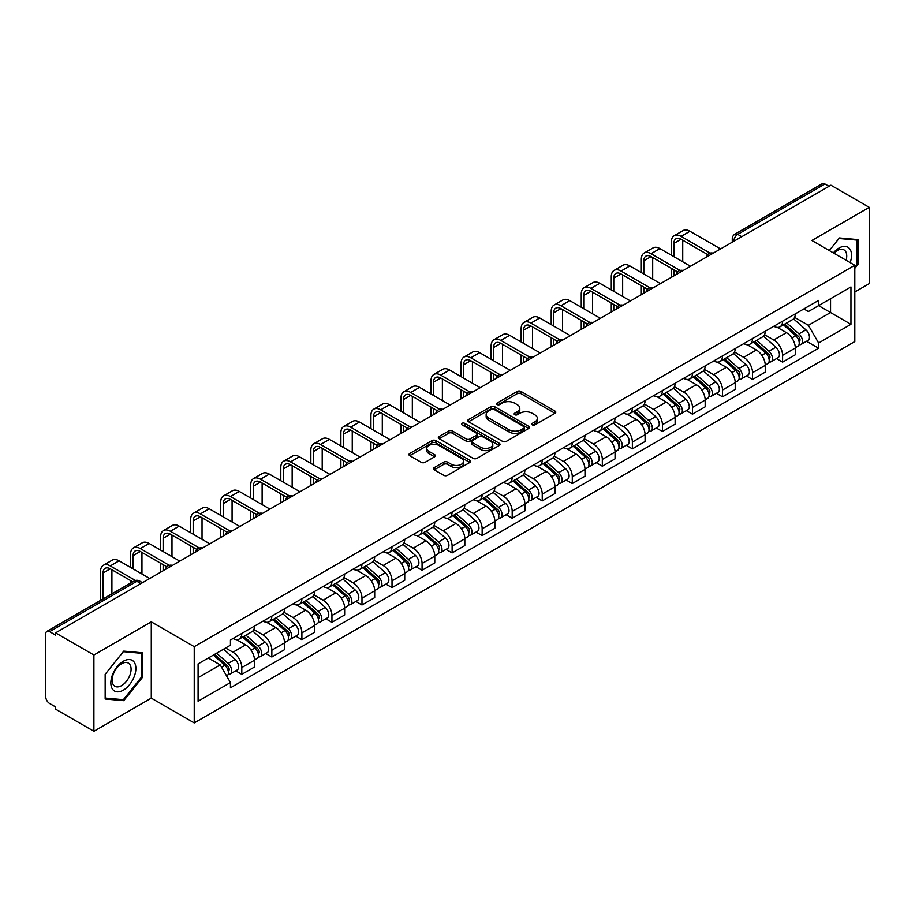 <?xml version="1.0" encoding="UTF-8"?>
<svg xmlns="http://www.w3.org/2000/svg" width="915" height="915" viewBox="0 0 915 915"><rect width="100%" height="100%" fill="white"/><g stroke="black" fill="none" stroke-linecap="round" stroke-linejoin="round"><path stroke-width="1.37" d="M532.278 424.869A1.876 1.075 0 0 0 534.92 424.869L555.005 413.271A2.676 1.544 0 0 0 555.794 412.173A2.676 1.544 0 0 0 555.005 411.087L520.978 391.437A2.676 1.544 0 0 0 517.204 391.437L497.12 403.035A1.876 1.075 0 0 0 496.571 403.801A1.876 1.075 0 0 0 497.12 404.567A1.876 1.075 0 0 0 499.762 404.567L502.358 403.069A8.555 4.941 0 0 1 514.459 403.069L517.295 404.704A8.555 4.941 0 0 1 519.8 408.193A8.555 4.941 0 0 1 517.295 411.693L514.699 413.191A1.876 1.075 0 0 0 514.15 413.957A1.876 1.075 0 0 0 514.699 414.712A1.876 1.075 0 0 0 517.341 414.712L519.949 413.214A8.555 4.941 0 0 1 532.038 413.214L534.875 414.85A8.555 4.941 0 0 1 537.38 418.349A8.555 4.941 0 0 1 534.875 421.838L532.278 423.336A1.876 1.075 0 0 0 531.729 424.103A1.876 1.075 0 0 0 532.278 424.869L532.278 423.336M434.213 467.622A2.676 1.544 0 0 0 433.435 468.709A2.676 1.544 0 0 0 434.213 469.807L443.764 475.32A2.676 1.544 0 0 0 447.538 475.32L469.853 462.441A2.676 1.544 0 0 0 470.63 461.343A2.676 1.544 0 0 0 469.853 460.256L435.826 440.607A2.676 1.544 0 0 0 432.04 440.607L409.737 453.485A2.676 1.544 0 0 0 408.948 454.583A2.676 1.544 0 0 0 409.737 455.67L421.266 462.327A2.676 1.544 0 0 0 425.052 462.327L434.591 456.814A2.676 1.544 0 0 0 435.38 455.727A2.676 1.544 0 0 0 434.591 454.629L428.872 451.335A7.148 4.129 0 0 1 426.779 448.407A7.148 4.129 0 0 1 431.194 444.599A7.148 4.129 0 0 1 438.983 445.491L461.389 458.426A7.148 4.129 0 0 1 463.482 461.343A7.148 4.129 0 0 1 459.067 465.163A7.148 4.129 0 0 1 451.278 464.26L447.538 462.109A2.676 1.544 0 0 0 443.764 462.109L434.213 467.622L434.213 469.807M194.232 646.653L151.284 621.857L93.902 654.991L55.575 632.871L830.923 185.219L869.25 207.35L811.857 240.485L854.804 265.281L194.232 646.653L194.232 722.93L854.804 341.558L854.804 265.281M502.552 441.373A2.676 1.544 0 0 0 506.338 441.373L528.641 428.495A2.676 1.544 0 0 0 529.419 427.408A2.676 1.544 0 0 0 528.641 426.31L494.615 406.672A2.676 1.544 0 0 0 490.829 406.672L468.526 419.55A2.676 1.544 0 0 0 467.737 420.637A2.676 1.544 0 0 0 468.526 421.724L502.552 441.373M462.75 425.269A1.876 1.075 0 0 1 464.648 425.532L464.648 423.313L499.247 443.283A2.676 1.544 0 0 1 500.025 444.37A2.676 1.544 0 0 1 499.247 445.468L476.932 458.346A2.676 1.544 0 0 1 473.158 458.346L439.131 438.697L439.131 436.512A2.676 1.544 0 0 0 438.342 437.61A2.676 1.544 0 0 0 439.131 438.697M439.131 436.512L448.682 430.999A2.676 1.544 0 0 1 452.456 430.999L466.261 438.971A2.676 1.544 0 0 0 470.036 438.971L476.372 435.311A2.676 1.544 0 0 0 477.15 434.225A2.676 1.544 0 0 0 476.372 433.138L462.006 424.834A1.876 1.075 0 0 1 461.457 424.08A1.876 1.075 0 0 1 462.613 423.073A1.876 1.075 0 0 1 464.648 423.313M93.902 654.991L93.902 731.268L55.575 709.148L55.575 706.918L49.604 703.475A5.444 3.145 -120 0 1 45.75 696.807L45.75 633.866A5.444 3.145 -120 0 1 46.882 631.373L134.116 581.002A5.444 3.145 60 0 1 136.838 581.277L49.604 631.647A5.444 3.145 -120 0 0 46.882 631.373M854.804 291.965L869.25 283.627L869.25 207.35M93.902 731.268L151.284 698.134L194.232 722.93M55.575 632.871L55.575 635.09L49.604 631.647M741.756 236.699L737.719 234.366A5.444 3.145 60 0 0 734.985 234.103L822.23 183.732A5.444 3.145 60 0 1 824.953 183.995L737.719 234.366A5.444 3.145 120 0 0 733.864 241.034L733.864 241.263M829.001 186.328L824.953 183.995M782.588 321.211A12.524 7.229 60 0 1 779.992 326.827L792.699 319.495A12.524 7.229 -120 0 0 795.295 313.868M764.551 334.696L773.724 340.003A12.524 7.229 60 0 1 782.588 355.34L795.295 347.997A12.524 7.229 -120 0 0 786.443 332.66L777.338 327.41M795.295 347.997L795.295 354.791L782.588 362.123L776.492 358.6M779.992 326.827A12.524 7.229 60 0 1 773.827 326.266M782.588 355.34L782.588 362.123M752.542 338.55A12.524 7.229 60 0 1 749.945 344.177L762.664 336.834A12.524 7.229 -120 0 0 765.249 331.219M746.446 375.951L752.542 379.473L765.249 372.131L765.249 365.348A12.524 7.229 -120 0 0 756.396 349.999L747.292 344.749M749.945 344.177A12.524 7.229 60 0 1 743.781 343.605M734.505 352.046L743.689 357.342A12.524 7.229 60 0 1 752.542 372.691L752.542 379.473M722.495 355.901A12.524 7.229 60 0 1 719.899 361.517L732.618 354.185A12.524 7.229 -120 0 0 735.214 348.558M716.399 393.301L722.495 396.813L735.214 389.481L735.214 382.699A12.524 7.229 -120 0 0 726.35 367.35L717.257 362.1M719.899 361.517A12.524 7.229 60 0 1 713.734 360.956M704.458 369.385L713.643 374.693A12.524 7.229 60 0 1 722.495 390.03L722.495 396.813M692.461 373.24A12.524 7.229 60 0 1 689.864 378.867L702.571 371.524A12.524 7.229 -120 0 0 705.168 365.909M686.364 410.641L692.461 414.163L705.168 406.82L705.168 400.038A12.524 7.229 -120 0 0 696.304 384.7L687.211 379.439M689.864 378.867A12.524 7.229 60 0 1 683.688 378.307M674.412 386.736L683.596 392.032A12.524 7.229 60 0 1 692.461 407.381L692.461 414.163M662.414 390.591A12.524 7.229 60 0 1 659.818 396.206L672.525 388.875A12.524 7.229 -120 0 0 675.121 383.248M656.318 427.991L662.414 431.503L675.121 424.171L675.121 417.389A12.524 7.229 -120 0 0 666.269 402.04L657.164 396.79M659.818 396.206A12.524 7.229 60 0 1 653.653 395.646M644.377 404.075L653.55 409.382A12.524 7.229 60 0 1 662.414 424.72L662.414 431.503M632.368 407.93A12.524 7.229 60 0 1 629.772 413.557L642.49 406.214A12.524 7.229 -120 0 0 645.075 400.598M626.272 445.331L632.368 448.853L645.075 441.51L645.075 434.728A12.524 7.229 -120 0 0 636.222 419.39L627.118 414.129M629.772 413.557A12.524 7.229 60 0 1 623.607 412.997M614.331 421.426L623.504 426.722A12.524 7.229 60 0 1 632.368 442.071L632.368 448.853M602.322 425.281A12.524 7.229 60 0 1 599.725 430.908L612.444 423.565A12.524 7.229 -120 0 0 615.04 417.938M596.225 462.681L602.322 466.193L615.04 458.861L615.04 452.079A12.524 7.229 -120 0 0 606.176 436.729L597.083 431.48M599.725 430.908A12.524 7.229 60 0 1 593.561 430.336M584.285 438.765L593.469 444.072A12.524 7.229 60 0 1 602.322 459.41L602.322 466.193M572.287 442.62A12.524 7.229 60 0 1 569.69 448.247L582.398 440.904A12.524 7.229 -120 0 0 584.994 435.288M566.191 480.02L572.287 483.543L584.994 476.2L584.994 469.418A12.524 7.229 -120 0 0 576.13 454.08L567.037 448.819M569.69 448.247A12.524 7.229 60 0 1 563.514 447.687M554.238 456.116L563.423 461.412A12.524 7.229 60 0 1 572.287 476.761L572.287 483.543M542.24 459.971A12.524 7.229 60 0 1 539.644 465.598L552.351 458.255A12.524 7.229 -120 0 0 554.947 452.628M536.144 497.371L542.24 500.882L554.947 493.551L554.947 486.769A12.524 7.229 -120 0 0 546.095 471.419L536.991 466.17M539.644 465.598A12.524 7.229 60 0 1 533.479 465.026M524.203 473.455L533.376 478.762A12.524 7.229 60 0 1 542.24 494.1L542.24 500.882M512.194 477.31A12.524 7.229 60 0 1 509.598 482.937L522.305 475.606A12.524 7.229 -120 0 0 524.901 469.978M506.098 514.71L512.194 518.233L524.901 510.89L524.901 504.108A12.524 7.229 -120 0 0 516.049 488.77L506.944 483.52M509.598 482.937A12.524 7.229 60 0 1 503.433 482.377M494.157 490.806L503.33 496.102A12.524 7.229 60 0 1 512.194 511.451L512.194 518.233M482.148 494.66A12.524 7.229 60 0 1 479.551 500.288L492.27 492.945A12.524 7.229 -120 0 0 494.866 487.318M476.052 532.061L482.148 535.584L494.866 528.241L494.866 521.459A12.524 7.229 -120 0 0 486.002 506.109L476.909 500.86M479.551 500.288A12.524 7.229 60 0 1 473.387 499.716M464.111 508.157L473.295 513.452A12.524 7.229 60 0 1 482.148 528.801L482.148 535.584M452.101 512.011A12.524 7.229 60 0 1 449.517 517.627L462.224 510.296A12.524 7.229 -120 0 0 464.82 504.668M446.017 549.4L452.113 552.923L464.82 545.58L464.82 538.798A12.524 7.229 -120 0 0 455.956 523.46L446.863 518.21M449.517 517.627A12.524 7.229 60 0 1 443.34 517.067M434.065 525.496L443.249 530.792A12.524 7.229 60 0 1 452.113 546.141L452.113 552.923M422.067 529.35A12.524 7.229 60 0 1 419.47 534.978L432.177 527.635A12.524 7.229 -120 0 0 434.774 522.008M415.97 566.751L422.067 570.274L434.774 562.931L434.774 556.148A12.524 7.229 -120 0 0 425.921 540.799L416.817 535.55M419.47 534.978A12.524 7.229 60 0 1 413.306 534.406M404.03 542.847L413.203 548.142A12.524 7.229 60 0 1 422.067 563.491L422.067 570.274M392.02 546.701A12.524 7.229 60 0 1 389.424 552.317L402.131 544.985A12.524 7.229 -120 0 0 404.727 539.358M385.924 584.102L392.02 587.613L404.727 580.282L404.727 573.499A12.524 7.229 -120 0 0 395.875 558.15L386.771 552.9M389.424 552.317A12.524 7.229 60 0 1 383.259 551.756M373.983 560.186L383.156 565.493A12.524 7.229 60 0 1 392.02 580.831L392.02 587.613M361.974 564.04A12.524 7.229 60 0 1 359.378 569.668L372.096 562.325A12.524 7.229 -120 0 0 374.693 556.709M355.878 601.441L361.974 604.964L374.693 597.621L374.693 590.838A12.524 7.229 -120 0 0 365.828 575.501L356.736 570.239M359.378 569.668A12.524 7.229 60 0 1 353.213 569.096M343.937 577.537L353.121 582.832A12.524 7.229 60 0 1 361.974 598.181L361.974 604.964M331.928 581.391A12.524 7.229 60 0 1 329.343 587.007L342.05 579.675A12.524 7.229 -120 0 0 344.646 574.048M325.843 618.792L331.939 622.303L344.646 614.971L344.646 608.189A12.524 7.229 -120 0 0 335.782 592.84L326.689 587.59M329.343 587.007A12.524 7.229 60 0 1 323.167 586.446M313.891 594.876L323.075 600.183A12.524 7.229 60 0 1 331.939 615.52L331.939 622.303M301.893 598.73A12.524 7.229 60 0 1 299.297 604.357L312.004 597.015A12.524 7.229 -120 0 0 314.6 591.399M295.797 636.131L301.893 639.654L314.6 632.311L314.6 625.528A12.524 7.229 -120 0 0 305.747 610.191L296.643 604.929M299.297 604.357A12.524 7.229 60 0 1 293.132 603.797M283.856 612.226L293.029 617.522A12.524 7.229 60 0 1 301.893 632.871L301.893 639.654M271.846 616.081A12.524 7.229 60 0 1 269.25 621.708L281.957 614.365A12.524 7.229 -120 0 0 284.554 608.738M265.75 653.482L271.846 656.993L284.554 649.661L284.554 642.879A12.524 7.229 -120 0 0 275.701 627.53L266.597 622.28M269.25 621.708A12.524 7.229 60 0 1 263.085 621.136M253.81 629.566L262.982 634.873A12.524 7.229 60 0 1 271.846 650.21L271.846 656.993M241.8 633.42A12.524 7.229 60 0 1 239.204 639.047L251.922 631.705A12.524 7.229 -120 0 0 254.519 626.089M235.704 670.821L241.8 674.344L254.519 667.001L254.519 660.218A12.524 7.229 -120 0 0 245.655 644.881L236.562 639.619M239.204 639.047A12.524 7.229 60 0 1 233.039 638.487M225.628 647.992L232.948 652.212A12.524 7.229 60 0 1 241.8 667.561L241.8 674.344M803.862 308.915L808.391 311.535L850.95 286.955L830.545 298.748L830.545 312.53L808.391 325.317L794.586 317.356M198.086 677.683L220.229 664.896L230.443 682.567L198.086 701.245L198.086 663.89L230.443 645.212L230.443 639.985L818.605 300.417L818.605 305.644L850.95 324.322L818.605 342.999L808.391 325.317M850.95 286.955L850.95 324.322M230.443 682.567L230.443 687.794L818.605 348.226L818.605 342.999M854.804 268.335L857.984 264.378L857.984 239.604L839.398 237.946L829.276 250.538M151.284 621.857L151.284 698.134M105.168 699.014L123.742 700.673L142.328 677.558L142.328 652.784L123.742 651.114L105.168 674.241L105.168 699.014M220.229 664.896L208.288 657.999M806.538 341.261L818.605 348.226M857.023 263.829L857.984 264.378M121.787 699.54L123.742 700.673M141.368 676.997L142.328 677.558M533.022 425.132L534.875 424.057A8.555 4.941 0 0 0 537.38 420.568L537.38 418.349M519.8 408.193L519.8 410.423A8.555 4.941 0 0 1 517.295 413.912L515.442 414.975M554.97 413.294L520.978 393.667A2.676 1.544 0 0 0 517.204 393.667L497.863 404.83M528.607 428.517L494.615 408.891A2.676 1.544 0 0 0 490.829 408.891L468.56 421.746M523.918 428.163A1.876 1.075 0 0 0 524.467 427.408A1.876 1.075 0 0 0 523.918 426.642L494.043 409.394A1.876 1.075 0 0 0 491.401 409.394L488.656 410.972A8.555 4.941 0 0 0 486.151 414.472A8.555 4.941 0 0 0 488.656 417.961L509.072 429.753A8.555 4.941 0 0 0 521.173 429.753L523.918 428.163L523.918 430.393A1.876 1.075 0 0 0 524.467 429.627L524.467 427.408M486.151 414.472L486.151 416.691A8.555 4.941 0 0 0 488.656 420.191L488.656 417.961M523.918 430.393L521.173 431.972A8.555 4.941 0 0 1 509.072 431.972L488.656 420.191M439.166 438.72L448.682 433.23L448.682 430.999M477.15 434.225L477.15 436.444A2.676 1.544 0 0 1 476.372 437.542L470.036 441.202A2.676 1.544 0 0 1 466.261 441.202L452.456 433.23A2.676 1.544 0 0 0 448.682 433.23M464.648 425.532L499.213 445.491M480.581 447.241A7.148 4.129 0 0 0 488.37 448.133A7.148 4.129 0 0 0 492.785 444.324A7.148 4.129 0 0 0 490.692 441.396L482.8 436.844A2.676 1.544 0 0 0 479.014 436.844L472.689 440.504A2.676 1.544 0 0 0 471.9 441.59A2.676 1.544 0 0 0 472.689 442.688L480.581 447.241L480.581 449.459A7.148 4.129 0 0 0 488.37 450.363A7.148 4.129 0 0 0 492.785 446.543L492.785 444.324M471.9 441.59L471.9 443.821A2.676 1.544 0 0 0 472.689 444.907L472.689 442.688M480.581 449.459L472.689 444.907M463.482 461.343L463.482 463.573A7.148 4.129 0 0 1 459.067 467.382A7.148 4.129 0 0 1 451.278 466.49L447.538 464.328A2.676 1.544 0 0 0 443.764 464.328L434.248 469.83M426.779 448.407L426.779 450.638A7.148 4.129 0 0 0 428.872 453.554L428.872 451.335M434.591 454.629L434.591 456.814L428.872 453.554M469.818 462.452L435.826 442.837A2.676 1.544 0 0 0 432.04 442.837L409.771 455.693L409.737 453.485M783.457 324.825L795.695 335.759A6.805 3.934 60 0 1 797.834 346.282L795.295 347.746M783.778 325.122L789.542 328.451M784.693 324.116L798.315 336.274A3.271 1.887 60 0 1 799.333 341.329A3.271 1.887 60 0 1 799.035 341.444M786.728 322.938L798.967 333.861A6.805 3.934 60 0 1 801.105 344.395A6.805 3.934 60 0 1 799.047 344.612M793.557 318.843L805.909 329.857A6.805 3.934 60 0 1 808.037 340.391L801.105 344.395M673.875 256.658L673.875 243.424A10.214 5.902 60 0 1 675.991 238.758A10.214 5.902 60 0 1 681.092 239.261L707.627 254.576M720.574 248.937L689.956 231.255A13.759 7.938 -120 0 0 683.07 230.569L674.218 235.693A13.759 7.938 -120 0 0 671.37 241.983L671.37 255.216M710.109 253.123L681.092 236.367A13.759 7.938 -120 0 0 674.218 235.693M671.37 268.335L671.37 277.337M673.875 275.895L673.875 269.776M682.727 261.77L682.727 240.21M753.411 342.176L765.649 353.099A6.805 3.934 60 0 1 767.788 363.632L765.249 365.096M753.731 342.462L759.496 345.79M754.646 341.467L768.268 353.613A3.271 1.887 60 0 1 769.298 358.669A3.271 1.887 60 0 1 769 358.794M756.682 340.288L768.932 351.211A6.805 3.934 60 0 1 771.071 361.734A6.805 3.934 60 0 1 769.012 361.963M763.51 336.182L775.863 347.208A6.805 3.934 60 0 1 778.002 357.731L771.071 361.734M723.365 359.526L735.614 370.449A6.805 3.934 60 0 1 737.753 380.972L735.202 382.436M723.696 359.812L729.449 363.141M724.6 358.806L738.222 370.964A3.271 1.887 60 0 1 739.251 376.019A3.271 1.887 60 0 1 738.954 376.134M726.647 357.628L738.885 368.551A6.805 3.934 60 0 1 741.024 379.084A6.805 3.934 60 0 1 738.965 379.302M733.464 353.533L745.817 364.547A6.805 3.934 60 0 1 747.955 375.081L741.024 379.084M850.172 262.605A17.705 10.225 120 0 0 849.852 249.017A17.705 10.225 120 0 0 833.348 252.883M846.112 260.26A13.405 7.743 120 0 0 845.471 251.27A13.405 7.743 120 0 0 843.962 249.875A13.405 7.743 120 0 0 833.885 253.203M829.31 250.561L839.009 238.495L857.023 240.096L857.023 264.103L854.804 266.86M855.822 239.41L857.023 240.096M134.208 662.186A17.705 10.225 120 0 0 117.109 666.772A17.705 10.225 120 0 0 112.522 689.167A17.705 10.225 120 0 0 129.621 684.58A17.705 10.225 120 0 0 134.208 662.186M129.816 664.45A13.405 7.743 120 0 0 128.306 663.055A13.405 7.743 120 0 0 115.839 669.311A13.405 7.743 120 0 0 113.403 684.877A13.405 7.743 120 0 0 114.901 686.273A13.405 7.743 120 0 0 127.379 680.017A13.405 7.743 120 0 0 129.816 664.45M123.365 699.689L105.351 698.076L105.351 674.069L123.365 651.663L141.368 653.276L141.368 677.283L123.365 699.689M140.178 652.589L141.368 653.276M643.828 274.008L643.828 260.775A10.214 5.902 60 0 1 645.944 256.097A10.214 5.902 60 0 1 651.045 256.6L677.58 271.927M690.528 266.276L659.909 248.594A13.759 7.938 -120 0 0 653.036 247.919L644.171 253.032A13.759 7.938 -120 0 0 641.324 259.334L641.324 272.556M680.074 270.463L651.045 253.718A13.759 7.938 -120 0 0 644.171 253.032M641.324 285.686L641.324 294.687M643.828 293.246L643.828 287.127M652.681 279.121L652.681 257.55M613.782 291.347L613.782 278.126A10.214 5.902 60 0 1 615.898 273.448A10.214 5.902 60 0 1 621.011 273.951L647.534 289.266M660.481 283.627L629.863 265.945A13.759 7.938 -120 0 0 622.989 265.258L614.125 270.382A13.759 7.938 -120 0 0 611.277 276.673L611.277 289.906M650.027 287.813L621.011 271.057A13.759 7.938 -120 0 0 614.125 270.382M611.277 303.025L611.277 312.038M613.782 310.585L613.782 304.478M622.646 296.471L622.646 274.9M693.33 376.866L705.568 387.788A6.805 3.934 60 0 1 707.707 398.322L705.168 399.786M693.65 377.152L699.415 380.48M694.554 376.156L708.187 388.315A3.271 1.887 60 0 1 709.205 393.359A3.271 1.887 60 0 1 708.908 393.484M696.601 374.978L708.839 385.901A6.805 3.934 60 0 1 710.978 396.424A6.805 3.934 60 0 1 708.919 396.653M703.429 370.884L715.77 381.898A6.805 3.934 60 0 1 717.909 392.432L710.978 396.424M663.284 394.216L675.522 405.139A6.805 3.934 60 0 1 677.66 415.662L675.121 417.137M663.604 394.502L669.368 397.831M664.519 393.496L678.141 405.654A3.271 1.887 60 0 1 679.159 410.709A3.271 1.887 60 0 1 678.861 410.824M666.555 392.318L678.793 403.24A6.805 3.934 60 0 1 680.932 413.774A6.805 3.934 60 0 1 678.873 413.992M673.383 388.223L685.735 399.249A6.805 3.934 60 0 1 687.863 409.771L680.932 413.774M633.237 411.556L645.475 422.478A6.805 3.934 60 0 1 647.614 433.012L645.075 434.476M633.557 411.841L639.322 415.17M634.472 410.846L648.095 423.005A3.271 1.887 60 0 1 649.124 428.048A3.271 1.887 60 0 1 648.827 428.174M636.508 409.668L648.758 420.591A6.805 3.934 60 0 1 650.897 431.125A6.805 3.934 60 0 1 648.838 431.342M643.337 405.574L655.689 416.588A6.805 3.934 60 0 1 657.828 427.122L650.897 431.125M583.736 308.698L583.736 295.465A10.214 5.902 60 0 1 585.852 290.787A10.214 5.902 60 0 1 590.964 291.302L617.499 306.616M630.446 300.966L599.817 283.295A13.759 7.938 -120 0 0 592.943 282.609L584.09 287.722A13.759 7.938 -120 0 0 581.242 294.024L581.242 307.257M619.981 305.164L590.964 288.408A13.759 7.938 -120 0 0 584.09 287.722M581.242 320.376L581.242 329.377M583.736 327.936L583.736 321.817M592.6 313.811L592.6 292.24M553.701 326.037L553.701 312.816A10.214 5.902 60 0 1 555.817 308.138A10.214 5.902 60 0 1 560.918 308.641L587.453 323.956M600.4 318.317L569.782 300.635A13.759 7.938 -120 0 0 562.897 299.96L554.044 305.072A13.759 7.938 -120 0 0 551.196 311.363L551.196 324.596M589.935 322.503L560.918 305.747A13.759 7.938 -120 0 0 554.044 305.072M551.196 337.715L551.196 346.728M553.701 345.275L553.701 339.168M562.553 331.161L562.553 309.59M523.654 343.388L523.654 330.155A10.214 5.902 60 0 1 525.77 325.477A10.214 5.902 60 0 1 530.872 325.992L557.407 341.306M570.354 335.656L539.736 317.985A13.759 7.938 -120 0 0 532.862 317.299L523.998 322.412A13.759 7.938 -120 0 0 521.15 328.714L521.15 341.947M559.889 339.854L530.872 323.098A13.759 7.938 -120 0 0 523.998 322.412M521.15 355.066L521.15 364.067M523.654 362.626L523.654 356.507M532.507 348.501L532.507 326.929M603.191 428.906L615.44 439.829A6.805 3.934 60 0 1 617.579 450.352L615.029 451.827M603.523 429.192L609.276 432.521M604.426 428.186L618.048 440.344A3.271 1.887 60 0 1 619.078 445.399A3.271 1.887 60 0 1 618.78 445.514M606.473 427.008L618.712 437.942A6.805 3.934 60 0 1 620.85 448.464A6.805 3.934 60 0 1 618.792 448.682M613.29 422.913L625.643 433.939A6.805 3.934 60 0 1 627.782 444.461L620.85 448.464M493.608 360.739L493.608 347.506A10.214 5.902 60 0 1 495.724 342.828A10.214 5.902 60 0 1 500.837 343.331L527.36 358.646M540.308 353.007L509.689 335.325A13.759 7.938 -120 0 0 502.815 334.65L493.951 339.762A13.759 7.938 -120 0 0 491.103 346.053L491.103 359.286M529.854 357.193L500.837 340.437A13.759 7.938 -120 0 0 493.951 339.762M491.103 372.405L491.103 381.418M493.608 379.965L493.608 373.858M502.472 365.851L502.472 344.28M573.156 446.246L585.394 457.168A6.805 3.934 60 0 1 587.533 467.702L584.994 469.166M573.476 446.543L579.241 449.86M574.38 445.536L588.013 457.694A3.271 1.887 60 0 1 589.031 462.75A3.271 1.887 60 0 1 588.734 462.864M576.427 444.358L588.665 455.281A6.805 3.934 60 0 1 590.804 465.815A6.805 3.934 60 0 1 588.745 466.032M583.255 440.264L595.596 451.278A6.805 3.934 60 0 1 597.735 461.812L590.804 465.815M463.562 378.078L463.562 364.845A10.214 5.902 60 0 1 465.678 360.167A10.214 5.902 60 0 1 470.79 360.682L497.325 375.996M510.273 370.346L479.643 352.675A13.759 7.938 -120 0 0 472.769 351.989L463.916 357.102A13.759 7.938 -120 0 0 461.069 363.404L461.069 376.637M499.807 374.544L470.79 357.788A13.759 7.938 -120 0 0 463.916 357.102M461.069 389.756L461.069 398.757M463.562 397.316L463.562 391.197M472.426 383.191L472.426 361.619M543.11 463.596L555.348 474.519A6.805 3.934 60 0 1 557.487 485.041L554.947 486.517M543.43 463.882L549.194 467.21M544.345 462.876L557.967 475.034A3.271 1.887 60 0 1 558.985 480.089A3.271 1.887 60 0 1 558.688 480.203M546.381 461.709L558.619 472.632A6.805 3.934 60 0 1 560.758 483.154A6.805 3.934 60 0 1 558.699 483.372M553.209 457.603L565.562 468.629A6.805 3.934 60 0 1 567.689 479.151L560.758 483.154M433.527 395.429L433.527 382.196A10.214 5.902 60 0 1 435.643 377.518A10.214 5.902 60 0 1 440.744 378.021L467.279 393.347M480.226 387.697L449.608 370.015A13.759 7.938 -120 0 0 442.723 369.34L433.87 374.452A13.759 7.938 -120 0 0 431.022 380.743L431.022 393.976M469.761 391.883L440.744 375.127A13.759 7.938 -120 0 0 433.87 374.452M431.022 407.095L431.022 416.108M433.527 414.655L433.527 408.548M442.38 400.541L442.38 378.97M513.063 480.935L525.302 491.858A6.805 3.934 60 0 1 527.44 502.392L524.901 503.856M513.384 481.233L519.148 484.561M514.299 480.226L527.921 492.384A3.271 1.887 60 0 1 528.95 497.44A3.271 1.887 60 0 1 528.653 497.554M516.335 479.048L528.584 489.971A6.805 3.934 60 0 1 530.711 500.505A6.805 3.934 60 0 1 528.664 500.722M523.163 474.954L535.515 485.968A6.805 3.934 60 0 1 537.654 496.502L530.711 500.505M403.481 412.768L403.481 399.535A10.214 5.902 60 0 1 405.597 394.868A10.214 5.902 60 0 1 410.698 395.372L437.233 410.686M450.18 405.048L419.562 387.365A13.759 7.938 -120 0 0 412.688 386.679L403.824 391.792A13.759 7.938 -120 0 0 400.976 398.094L400.976 411.327M439.715 409.234L410.698 392.478A13.759 7.938 -120 0 0 403.824 391.792M400.976 424.446L400.976 433.447M403.481 432.006L403.481 425.887M412.333 417.881L412.333 396.309M483.017 498.286L495.267 509.209A6.805 3.934 60 0 1 497.394 519.743L494.855 521.207M483.349 498.572L489.102 501.9M484.252 497.577L497.874 509.724A3.271 1.887 60 0 1 498.904 514.779A3.271 1.887 60 0 1 498.606 514.905M486.288 496.399L498.538 507.322A6.805 3.934 60 0 1 500.677 517.844A6.805 3.934 60 0 1 498.618 518.062M493.116 492.293L505.469 503.319A6.805 3.934 60 0 1 507.608 513.841L500.677 517.844M373.434 430.119L373.434 416.885A10.214 5.902 60 0 1 375.55 412.207A10.214 5.902 60 0 1 380.663 412.711L407.186 428.037M420.134 422.387L389.516 404.704A13.759 7.938 -120 0 0 382.642 404.03L373.778 409.142A13.759 7.938 -120 0 0 370.93 415.433L370.93 428.666M409.68 426.573L380.663 409.829A13.759 7.938 -120 0 0 373.778 409.142M370.93 441.785L370.93 450.798M373.434 449.345L373.434 443.237M382.298 435.231L382.298 413.66M452.971 515.625L465.22 526.56A6.805 3.934 60 0 1 467.359 537.082L464.82 538.546M453.302 515.923L459.067 519.251M454.206 514.916L467.84 527.074A3.271 1.887 60 0 1 468.857 532.13A3.271 1.887 60 0 1 468.56 532.244M456.253 513.738L468.491 524.661A6.805 3.934 60 0 1 470.63 535.195A6.805 3.934 60 0 1 468.572 535.412M463.082 509.644L475.423 520.658A6.805 3.934 60 0 1 477.561 531.192L470.63 535.195M343.388 447.458L343.388 434.225A10.214 5.902 60 0 1 345.504 429.558A10.214 5.902 60 0 1 350.617 430.061L377.152 445.376M390.099 439.738L359.469 422.055A13.759 7.938 -120 0 0 352.595 421.369L343.743 426.493A13.759 7.938 -120 0 0 340.883 432.784L340.883 446.017M379.634 443.924L350.617 427.168A13.759 7.938 -120 0 0 343.743 426.493M340.883 459.136L340.883 468.137M343.388 466.696L343.388 460.577M352.252 452.57L352.252 430.999M422.936 532.976L435.174 543.899A6.805 3.934 60 0 1 437.313 554.433L434.774 555.897M423.256 533.262L429.021 536.59M424.171 532.267L437.793 544.414A3.271 1.887 60 0 1 438.811 549.469A3.271 1.887 60 0 1 438.514 549.595M426.207 531.089L438.445 542.012A6.805 3.934 60 0 1 440.584 552.534A6.805 3.934 60 0 1 438.525 552.763M433.035 526.983L445.388 538.009A6.805 3.934 60 0 1 447.515 548.531L440.584 552.534M313.353 464.809L313.353 451.575A10.214 5.902 60 0 1 315.469 446.897A10.214 5.902 60 0 1 320.57 447.401L347.105 462.727M360.053 457.077L329.434 439.394A13.759 7.938 -120 0 0 322.549 438.72L313.696 443.832A13.759 7.938 -120 0 0 310.848 450.134L310.848 463.356M349.587 461.263L320.57 444.518A13.759 7.938 -120 0 0 313.696 443.832M310.848 476.486L310.848 485.488M313.353 484.046L313.353 477.927M322.206 469.921L322.206 448.35M392.89 550.327L405.128 561.25A6.805 3.934 60 0 1 407.267 571.772L404.727 573.236M393.21 550.613L398.974 553.941M394.125 549.606L407.747 561.764A3.271 1.887 60 0 1 408.776 566.82A3.271 1.887 60 0 1 408.479 566.934M396.161 548.428L408.41 559.351A6.805 3.934 60 0 1 410.538 569.885A6.805 3.934 60 0 1 408.49 570.102M402.989 544.334L415.341 555.348A6.805 3.934 60 0 1 417.48 565.882L410.538 569.885M283.307 482.148L283.307 468.926A10.214 5.902 60 0 1 285.423 464.248A10.214 5.902 60 0 1 290.524 464.751L317.059 480.066M330.006 474.428L299.388 456.745A13.759 7.938 -120 0 0 292.514 456.059L283.65 461.183A13.759 7.938 -120 0 0 280.802 467.474L280.802 480.707M319.541 478.614L290.524 461.858A13.759 7.938 -120 0 0 283.65 461.183M280.802 493.826L280.802 502.838M283.307 501.386L283.307 495.267M292.16 487.272L292.16 465.701M362.843 567.666L375.093 578.589A6.805 3.934 60 0 1 377.22 589.123L374.681 590.587M363.175 567.952L368.928 571.28M364.079 566.957L377.701 579.115A3.271 1.887 60 0 1 378.73 584.159A3.271 1.887 60 0 1 378.433 584.285M366.114 565.779L378.364 576.702A6.805 3.934 60 0 1 380.503 587.224A6.805 3.934 60 0 1 378.444 587.453M372.943 561.673L385.295 572.699A6.805 3.934 60 0 1 387.434 583.221L380.503 587.224M253.261 499.499L253.261 486.265A10.214 5.902 60 0 1 255.377 481.587A10.214 5.902 60 0 1 260.489 482.091L287.013 497.417M299.96 491.767L269.342 474.096A13.759 7.938 -120 0 0 262.468 473.41L253.604 478.522A13.759 7.938 -120 0 0 250.756 484.824L250.756 498.057M289.506 495.964L260.489 479.208A13.759 7.938 -120 0 0 253.604 478.522M250.756 511.176L250.756 520.178M253.261 518.736L253.261 512.617M262.125 504.611L262.125 483.04M332.797 585.017L345.047 595.939A6.805 3.934 60 0 1 347.185 606.462L344.646 607.937M333.129 585.303L338.893 588.631M334.032 584.296L347.654 596.454A3.271 1.887 60 0 1 348.684 601.51A3.271 1.887 60 0 1 348.386 601.624M336.079 583.118L348.318 594.041A6.805 3.934 60 0 1 350.456 604.575A6.805 3.934 60 0 1 348.398 604.792M342.908 579.023L355.249 590.038A6.805 3.934 60 0 1 357.388 600.572L350.456 604.575M223.214 516.838L223.214 503.616A10.214 5.902 60 0 1 225.33 498.938A10.214 5.902 60 0 1 230.443 499.441L256.978 514.756M269.925 509.117L239.295 491.435A13.759 7.938 -120 0 0 232.421 490.76L223.569 495.873A13.759 7.938 -120 0 0 220.709 502.163L220.709 515.397M259.46 513.304L230.443 496.548A13.759 7.938 -120 0 0 223.569 495.873M220.709 528.515L220.709 537.528M223.214 536.076L223.214 529.968M232.078 521.962L232.078 500.391M302.762 602.356L315 613.279A6.805 3.934 60 0 1 317.139 623.813L314.6 625.277M303.082 602.642L308.847 605.97M303.997 601.647L317.619 613.805A3.271 1.887 60 0 1 318.637 618.849A3.271 1.887 60 0 1 318.34 618.975M306.033 600.469L318.271 611.392A6.805 3.934 60 0 1 320.41 621.926A6.805 3.934 60 0 1 318.351 622.143M312.861 596.374L325.214 607.388A6.805 3.934 60 0 1 327.341 617.922L320.41 621.926M193.179 534.188L193.179 520.955A10.214 5.902 60 0 1 195.295 516.277A10.214 5.902 60 0 1 200.396 516.792L226.931 532.107M239.879 526.457L209.261 508.786A13.759 7.938 -120 0 0 202.375 508.1L193.523 513.212A13.759 7.938 -120 0 0 190.675 519.514L190.675 532.747M229.413 530.654L200.396 513.898A13.759 7.938 -120 0 0 193.523 513.212M190.675 545.866L190.675 554.867M193.179 553.426L193.179 547.307M202.032 539.301L202.032 517.73M272.716 619.707L284.954 630.629A6.805 3.934 60 0 1 287.093 641.152L284.554 642.627M273.036 619.993L278.8 623.321M273.951 618.986L287.573 631.144A3.271 1.887 60 0 1 288.602 636.2A3.271 1.887 60 0 1 288.305 636.314M275.987 617.808L288.236 628.742A6.805 3.934 60 0 1 290.364 639.265A6.805 3.934 60 0 1 288.317 639.482M282.815 613.713L295.168 624.739A6.805 3.934 60 0 1 297.306 635.262L290.364 639.265M163.133 551.539L163.133 538.306A10.214 5.902 60 0 1 165.249 533.628A10.214 5.902 60 0 1 170.35 534.131L196.885 549.446M209.832 543.807L179.214 526.125A13.759 7.938 -120 0 0 172.34 525.45L163.476 530.563A13.759 7.938 -120 0 0 160.628 536.853L160.628 550.087M199.367 547.994L170.35 531.238A13.759 7.938 -120 0 0 163.476 530.563M160.628 563.205L160.628 572.218M163.133 570.766L163.133 564.658M171.986 556.652L171.986 535.081M242.669 637.046L254.919 647.969A6.805 3.934 60 0 1 257.046 658.503L254.507 659.967M243.001 637.343L248.754 640.66M243.905 636.337L257.527 648.495A3.271 1.887 60 0 1 258.556 653.55A3.271 1.887 60 0 1 258.259 653.665M245.941 635.159L258.19 646.082A6.805 3.934 60 0 1 260.329 656.615A6.805 3.934 60 0 1 258.27 656.833M252.769 631.064L265.121 642.078A6.805 3.934 60 0 1 267.26 652.612L260.329 656.615M133.087 568.878L133.087 555.645A10.214 5.902 60 0 1 135.203 550.967A10.214 5.902 60 0 1 140.315 551.482L166.839 566.797M179.786 561.147L149.168 543.476A13.759 7.938 -120 0 0 142.294 542.789L133.43 547.902A13.759 7.938 -120 0 0 130.582 554.204L130.582 567.437M169.332 565.344L140.315 548.588A13.759 7.938 -120 0 0 133.43 547.902M130.582 580.556L130.582 583.049M141.951 573.991L141.951 552.42M213.378 655.06L224.873 665.319A6.805 3.934 60 0 1 227.011 675.842L226.668 676.036M213.492 654.991L218.719 658.011M214.613 654.351L227.48 665.834A3.271 1.887 60 0 1 228.51 670.889A3.271 1.887 60 0 1 228.212 671.004M216.649 653.173L228.144 663.432A6.805 3.934 60 0 1 230.283 673.955A6.805 3.934 60 0 1 228.224 674.172M223.58 649.17L235.075 659.429A6.805 3.934 60 0 1 237.214 669.952L230.283 673.955M103.04 598.948L103.04 572.996A10.214 5.902 60 0 1 105.156 568.318A10.214 5.902 60 0 1 110.269 568.821L132.744 581.803M149.751 578.497L119.122 560.815A13.759 7.938 -120 0 0 112.248 560.14L103.395 565.253A13.759 7.938 -120 0 0 100.536 571.543L100.536 600.389M135.431 580.465L110.269 565.928A13.759 7.938 -120 0 0 103.395 565.253M111.905 593.835L111.905 569.771M734.059 241.148L733.864 241.034A5.444 3.145 0 0 1 732.263 238.815L732.263 242.178M271.846 650.21L284.554 642.879M301.893 632.871L314.6 625.528M331.939 615.52L344.646 608.189M361.974 598.181L374.693 590.838M392.02 580.831L404.727 573.499M422.067 563.491L434.774 556.148M452.113 546.141L464.82 538.798M482.148 528.801L494.866 521.459M512.194 511.451L524.901 504.108M542.24 494.1L554.947 486.769M572.287 476.761L584.994 469.418M602.322 459.41L615.04 452.079M632.368 442.071L645.075 434.728M662.414 424.72L675.121 417.389M692.461 407.381L705.168 400.038M722.495 390.03L735.214 382.699M752.542 372.691L765.249 365.348M241.8 667.561L254.519 660.218M232.948 652.212L245.655 644.881M262.982 634.873L275.701 627.53M293.029 617.522L305.747 610.191M323.075 600.183L335.782 592.84M353.121 582.832L365.828 575.501M383.156 565.493L395.875 558.15M413.203 548.142L425.921 540.799M443.249 530.792L455.956 523.46M473.295 513.452L486.002 506.109M503.33 496.102L516.049 488.77M533.376 478.762L546.095 471.419M563.423 461.412L576.13 454.08M593.469 444.072L606.176 436.729M623.504 426.722L636.222 419.39M653.55 409.382L666.269 402.04M683.596 392.032L696.304 384.7M713.643 374.693L726.35 367.35M743.689 357.342L756.396 349.999M773.724 340.003L786.443 332.66M712.728 253.466A5.444 3.145 120 0 0 710.314 254.85M682.682 270.806A5.444 3.145 120 0 0 680.28 272.201M652.635 288.156A5.444 3.145 120 0 0 650.233 289.54M622.589 305.496A5.444 3.145 120 0 0 620.187 306.891M592.554 322.846A5.444 3.145 120 0 0 590.141 324.23M562.508 340.197A5.444 3.145 120 0 0 560.106 341.581M532.461 357.536A5.444 3.145 120 0 0 530.06 358.92M502.415 374.887A5.444 3.145 120 0 0 500.013 376.271M472.38 392.226A5.444 3.145 120 0 0 469.967 393.622M442.334 409.577A5.444 3.145 120 0 0 439.932 410.961M412.288 426.916A5.444 3.145 120 0 0 409.886 428.312M382.241 444.267A5.444 3.145 120 0 0 379.839 445.651M352.206 461.606A5.444 3.145 120 0 0 349.793 463.001M322.16 478.957A5.444 3.145 120 0 0 319.758 480.341M292.114 496.296A5.444 3.145 120 0 0 289.712 497.691M262.067 513.647A5.444 3.145 120 0 0 259.666 515.031M232.033 530.997A5.444 3.145 120 0 0 229.619 532.381M201.986 548.337A5.444 3.145 120 0 0 199.584 549.721M171.94 565.687A5.444 3.145 120 0 0 169.538 567.071M140.887 583.61L136.838 581.277A5.444 3.145 120 0 1 139.572 581.002A5.444 5.444 0 0 0 134.116 581.002M534.875 424.057L534.875 421.838M514.699 414.712L514.699 413.191M517.295 413.912L517.295 411.693M497.12 404.567L497.12 403.035M517.204 393.667L517.204 391.437M520.978 393.667L520.978 391.437M555.005 413.271L555.005 411.087M468.526 421.724L468.526 419.55M490.829 408.891L490.829 406.672M494.615 408.891L494.615 406.672M528.641 428.495L528.641 426.31M509.072 431.972L509.072 429.753M521.173 431.972L521.173 429.753M452.456 433.23L452.456 430.999M466.261 441.202L466.261 438.971M470.036 441.202L470.036 438.971M476.372 437.542L476.372 435.311M499.247 445.468L499.247 443.283M443.764 464.328L443.764 462.109M447.538 464.328L447.538 462.109M451.278 466.49L451.278 464.26M432.04 442.837L432.04 440.607M435.826 442.837L435.826 440.607M469.853 462.441L469.853 460.256M795.695 335.759L791.875 337.955M800.019 339.831L798.784 340.54M805.909 329.857L798.967 333.861M681.092 236.367L689.956 231.255M673.875 243.424L681.092 239.261M765.649 353.099L761.84 355.306M769.973 357.182L768.749 357.879M775.863 347.208L768.932 351.211M735.614 370.449L731.794 372.645M739.926 374.521L738.702 375.23M745.817 364.547L738.885 368.551M651.045 253.718L659.909 248.594M643.828 260.775L651.045 256.6M621.011 271.057L629.863 265.945M613.782 278.126L621.011 273.951M705.568 387.788L701.748 389.996M709.88 391.872L708.656 392.581M715.77 381.898L708.839 385.901M675.522 405.139L671.702 407.335M679.845 409.211L678.61 409.92M685.735 399.249L678.793 403.24M645.475 422.478L641.667 424.686M649.799 426.562L648.575 427.271M655.689 416.588L648.758 420.591M590.964 288.408L599.817 283.295M583.736 295.465L590.964 291.302M560.918 305.747L569.782 300.635M553.701 312.816L560.918 308.641M530.872 323.098L539.736 317.985M523.654 330.155L530.872 325.992M615.44 439.829L611.62 442.037M619.752 443.901L618.529 444.61M625.643 433.939L618.712 437.942M500.837 340.437L509.689 335.325M493.608 347.506L500.837 343.331M585.394 457.168L581.574 459.376M589.706 461.251L588.482 461.961M595.596 451.278L588.665 455.281M470.79 357.788L479.643 352.675M463.562 364.845L470.79 360.682M555.348 474.519L551.528 476.726M559.671 478.591L558.436 479.3M565.562 468.629L558.619 472.632M440.744 375.127L449.608 370.015M433.527 382.196L440.744 378.021M525.302 491.858L521.493 494.066M529.625 495.941L528.401 496.651M535.515 485.968L528.584 489.971M410.698 392.478L419.562 387.365M403.481 399.535L410.698 395.372M495.267 509.209L491.447 511.416M499.579 513.281L498.355 513.99M505.469 503.319L498.538 507.322M380.663 409.829L389.516 404.704M373.434 416.885L380.663 412.711M465.22 526.56L461.4 528.756M469.532 530.631L468.308 531.341M475.423 520.658L468.491 524.661M350.617 427.168L359.469 422.055M343.388 434.225L350.617 430.061M435.174 543.899L431.354 546.106M439.497 547.971L438.262 548.68M445.388 538.009L438.445 542.012M320.57 444.518L329.434 439.394M313.353 451.575L320.57 447.401M405.128 561.25L401.319 563.446M409.451 565.321L408.227 566.03M415.341 555.348L408.41 559.351M290.524 461.858L299.388 456.745M283.307 468.926L290.524 464.751M375.093 578.589L371.273 580.796M379.405 582.672L378.181 583.381M385.295 572.699L378.364 576.702M260.489 479.208L269.342 474.096M253.261 486.265L260.489 482.091M345.047 595.939L341.226 598.136M349.358 600.011L348.135 600.72M355.249 590.038L348.318 594.041M230.443 496.548L239.295 491.435M223.214 503.616L230.443 499.441M315 613.279L311.18 615.486M319.324 617.362L318.088 618.071M325.214 607.388L318.271 611.392M200.396 513.898L209.261 508.786M193.179 520.955L200.396 516.792M284.954 630.629L281.145 632.825M289.277 634.701L288.053 635.41M295.168 624.739L288.236 628.742M170.35 531.238L179.214 526.125M163.133 538.306L170.35 534.131M254.919 647.969L251.099 650.176M259.231 652.052L258.007 652.761M265.121 642.078L258.19 646.082M140.315 548.588L149.168 543.476M133.087 555.645L140.315 551.482M224.873 665.319L221.579 667.218M229.185 669.391L227.961 670.1M235.075 659.429L228.144 663.432M110.269 565.928L119.122 560.815M103.04 572.996L110.269 568.821M713.185 253.192A5.444 5.444 0 0 0 706.197 257.229M683.139 270.543A5.444 5.444 0 0 0 676.151 274.58M653.104 287.893A5.444 5.444 0 0 0 646.116 291.919M623.058 305.233A5.444 5.444 0 0 0 616.07 309.27M593.012 322.583A5.444 5.444 0 0 0 586.023 326.609M562.965 339.923A5.444 5.444 0 0 0 555.977 343.96M532.93 357.273A5.444 5.444 0 0 0 525.942 361.311M502.884 374.612A5.444 5.444 0 0 0 495.896 378.65M472.838 391.963A5.444 5.444 0 0 0 465.849 396.001M442.791 409.302A5.444 5.444 0 0 0 435.803 413.34M412.757 426.653A5.444 5.444 0 0 0 405.768 430.691M382.71 443.992A5.444 5.444 0 0 0 375.722 448.03M352.664 461.343A5.444 5.444 0 0 0 345.676 465.38M322.618 478.694A5.444 5.444 0 0 0 315.629 482.72M292.583 496.033A5.444 5.444 0 0 0 285.583 500.07M262.536 513.384A5.444 5.444 0 0 0 255.548 517.41M232.49 530.723A5.444 5.444 0 0 0 225.502 534.76M202.444 548.074A5.444 5.444 0 0 0 195.455 552.111M172.409 565.413A5.444 5.444 0 0 0 165.409 569.45M142.488 582.695L139.572 581.002M734.985 234.103A5.444 5.444 0 0 0 732.263 238.815"/></g></svg>
